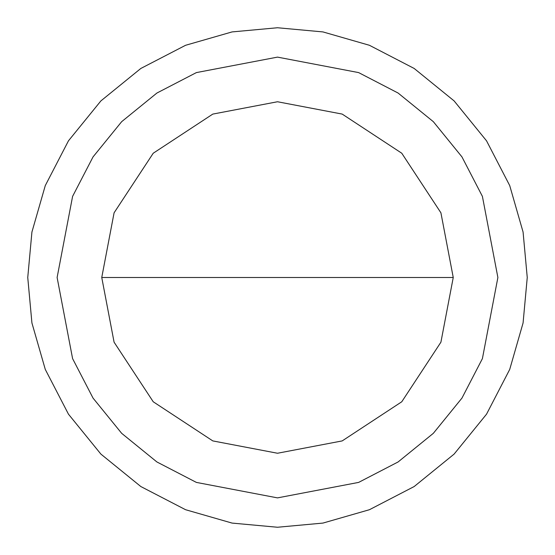 <?xml version="1.0" encoding="UTF-8"?>
<svg xmlns="http://www.w3.org/2000/svg" width="555" height="555" viewBox="0 0 555 555"><rect width="100%" height="100%" fill="white"/><g stroke="black" fill="none" stroke-linecap="round" stroke-linejoin="round"><path stroke-width="0.83" d="M101.752 277.5L114.087 212.808L153.229 153.229L212.808 114.087L277.5 101.752L342.192 114.087L401.771 153.229L440.913 212.808L453.248 277.5L440.913 342.192L401.771 401.771L342.192 440.913L277.5 453.248L212.808 440.913L153.229 401.771L114.087 342.192L101.752 277.5L453.248 277.5M497.884 277.5L482.406 358.62L461.961 398.095L433.33 433.33L398.095 461.961L358.62 482.406L277.5 497.884L196.38 482.406L156.905 461.961L121.67 433.33L93.039 398.095L72.594 358.62L57.116 277.5L72.594 196.38L93.039 156.905L121.67 121.67L156.905 93.039L196.38 72.594L277.5 57.116L358.62 72.594L398.095 93.039L433.33 121.67L461.961 156.905L482.406 196.38L497.884 277.5M527.25 277.5L523.081 322.948L509.712 369.429L486.541 414.169L454.101 454.101L414.169 486.541L369.429 509.712L322.948 523.081L277.5 527.25L232.052 523.081L185.571 509.712L140.831 486.541L100.899 454.101L68.459 414.169L45.288 369.429L31.919 322.948L27.75 277.5L31.919 232.052L45.288 185.571L68.459 140.831L100.899 100.899L140.831 68.459L185.571 45.288L232.052 31.919L277.5 27.75L322.948 31.919L369.429 45.288L414.169 68.459L454.101 100.899L486.541 140.831L509.712 185.571L523.081 232.052L527.25 277.5"/></g></svg>
